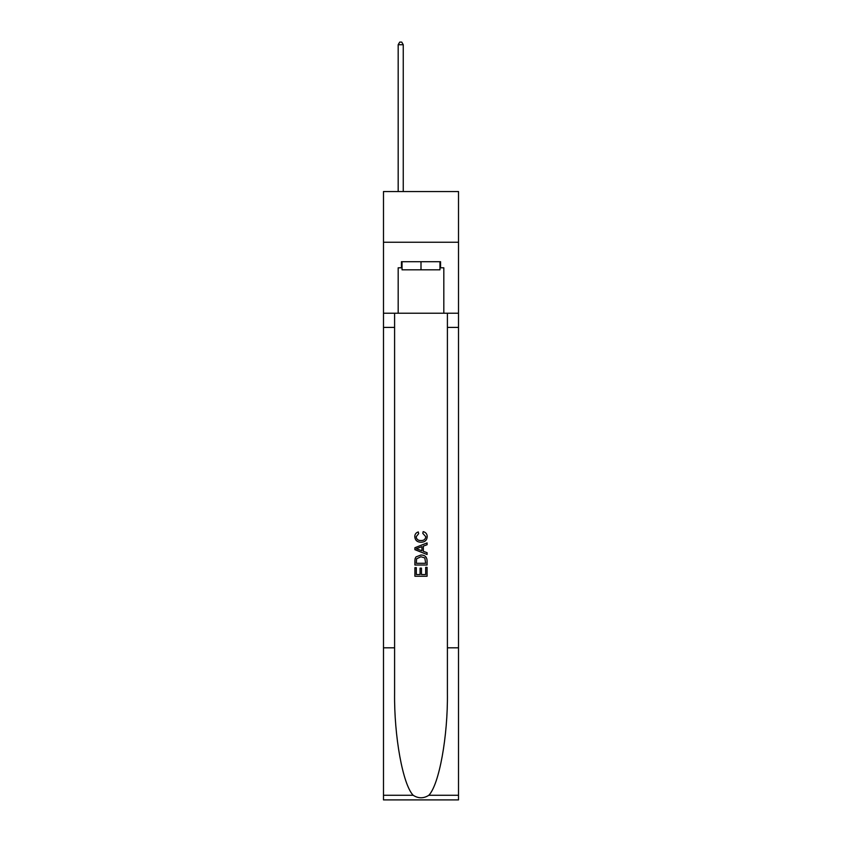 <?xml version="1.0" encoding="UTF-8"?>
<svg xmlns="http://www.w3.org/2000/svg" width="842" height="842" viewBox="0 0 842 842"><rect width="100%" height="100%" fill="white"/><g stroke="black" fill="none" stroke-linecap="round" stroke-linejoin="round"><path stroke-width="1.26" d="M458.511 242.243L458.511 191.555L383.489 191.555L383.489 242.243L458.511 242.243L458.511 313.224L443.818 313.224L443.818 267.798L440.566 267.798L440.566 261.715L401.434 261.715L401.434 267.798L402.044 267.798M439.956 261.715L439.956 269.829L402.044 269.829L402.044 261.715M421 261.715L421 269.829M425.673 567.35L425.673 574.528L421.463 574.528L425.673 574.528L425.673 567.35L427.073 567.35L427.073 576.244L414.906 576.244L414.906 567.666L414.906 576.244M420.063 568.129L420.063 574.528L416.316 574.528L420.063 574.528L420.063 568.129L421.463 568.129L421.463 574.528M415.959 556.93L415.085 558.699L415.959 556.93L420.926 555.025C424.821 555.015 426.873 556.888 427.073 560.656L427.073 565.014L414.906 565.014L414.906 560.846L414.906 565.014M423.179 531.628L422.779 533.344L423.179 531.628C425.757 532.302 427.115 533.954 427.231 536.596C426.905 540.332 424.8 542.216 420.905 542.237L420.905 542.237C417.169 542.153 415.117 540.29 414.759 536.628L414.759 536.628C414.822 534.228 416.001 532.66 418.295 531.944L418.663 533.66L416.158 536.712C416.516 539.343 418.106 540.606 420.895 540.522C423.747 540.669 425.389 539.417 425.831 536.754L422.779 533.344M428.841 795.269L458.511 795.269L458.511 799.9L383.489 799.9L383.489 647.814L394.593 647.814L394.593 693.029C394.045 736.245 402.813 784.523 413.159 795.269C418.379 798.605 423.61 798.605 428.841 795.269C439.187 784.523 447.955 736.245 447.407 693.029L447.407 313.224M414.906 547.742L414.906 549.679L427.073 554.51L414.906 549.679L414.906 547.742L427.073 542.911L414.906 547.742M447.407 647.814L458.511 647.814L458.511 313.224M383.489 647.814L383.489 242.243M394.593 313.224L394.593 647.814M458.511 795.269L458.511 647.814M383.489 313.224L398.182 313.224L398.182 267.798L401.434 267.798M398.182 313.224L443.818 313.224M439.956 267.798L440.566 267.798M427.073 542.911L427.073 544.732L423.337 546.121L423.337 551.299L427.073 552.689L427.073 554.51M418.558 549.542L421.926 550.784L421.926 546.637L416.316 548.71L418.558 549.542M421.926 546.637L421.926 550.784M414.906 560.846L415.085 558.699M424.81 557.909L425.673 563.298L424.81 557.909L420.905 556.741L416.569 558.814L416.316 563.298L425.673 563.298L416.316 563.298M414.906 567.666L416.316 567.666L416.316 574.528M403.255 191.555L403.255 44.731L398.182 44.731L398.182 191.555M398.182 44.731L399.708 42.1L401.739 42.1L403.255 44.731M447.407 327.412L458.511 327.412M394.593 327.412L383.489 327.412M383.489 795.269L413.159 795.269"/></g></svg>
